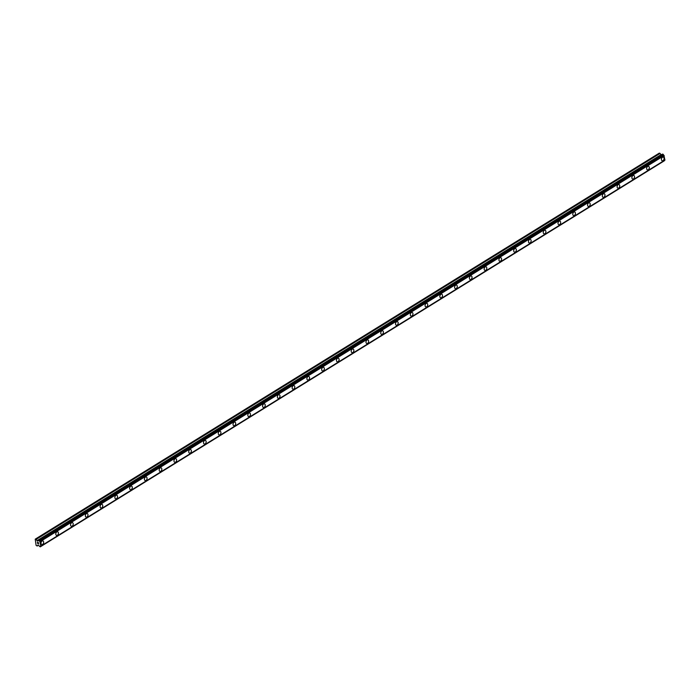 <?xml version="1.0" encoding="UTF-8"?>
<svg xmlns="http://www.w3.org/2000/svg" width="700" height="700" viewBox="0 0 700 700"><rect width="100%" height="100%" fill="white"/><g stroke="black" fill="none" stroke-linecap="round" stroke-linejoin="round"><path stroke-width="1.05" d="M42.875 540.916A1.881 1.269 -73.6 0 1 43.671 542.483A1.881 1.269 -73.6 0 1 42.648 544.372A1.881 1.269 -73.6 0 1 41.808 544.521A1.881 1.269 -73.6 0 1 41.02 542.946A1.881 1.269 -73.6 0 1 42.035 541.056A1.881 1.269 -73.6 0 1 42.875 540.916A1.881 1.269 -73.6 0 1 43.671 542.483A1.881 1.269 -73.6 0 1 42.656 544.372A1.881 1.269 -73.6 0 1 41.816 544.521M57.645 531.773A1.881 1.269 -73.6 0 1 58.441 533.347A1.881 1.269 -73.6 0 1 57.426 535.238A1.881 1.269 -73.6 0 1 56.586 535.386A1.881 1.269 -73.6 0 1 55.79 533.811A1.881 1.269 -73.6 0 1 56.814 531.921A1.881 1.269 -73.6 0 1 57.654 531.773A1.881 1.269 -73.6 0 1 58.441 533.347A1.881 1.269 -73.6 0 1 57.426 535.238A1.881 1.269 -73.6 0 1 56.586 535.386M72.415 522.637A1.881 1.269 -73.6 0 1 73.211 524.212A1.881 1.269 -73.6 0 1 72.196 526.102A1.881 1.269 -73.6 0 1 71.356 526.251A1.881 1.269 -73.6 0 1 70.569 524.676A1.881 1.269 -73.6 0 1 71.584 522.786A1.881 1.269 -73.6 0 1 72.424 522.637A1.881 1.269 -73.6 0 1 73.211 524.212A1.881 1.269 -73.6 0 1 72.196 526.102A1.881 1.269 -73.6 0 1 71.356 526.251M87.194 513.503A1.881 1.269 -73.6 0 1 87.981 515.069A1.881 1.269 -73.6 0 1 86.966 516.959A1.881 1.269 -73.6 0 1 86.126 517.108A1.881 1.269 -73.6 0 1 85.339 515.541A1.881 1.269 -73.6 0 1 86.354 513.651A1.881 1.269 -73.6 0 1 87.194 513.503A1.881 1.269 -73.6 0 1 87.981 515.077A1.881 1.269 -73.6 0 1 86.966 516.968A1.881 1.269 -73.6 0 1 86.126 517.108M101.964 504.359A1.881 1.269 -73.6 0 1 102.751 505.934A1.881 1.269 -73.6 0 1 101.736 507.824A1.881 1.269 -73.6 0 1 100.896 507.972A1.881 1.269 -73.6 0 1 100.109 506.398A1.881 1.269 -73.6 0 1 101.124 504.508A1.881 1.269 -73.6 0 1 101.964 504.359A1.881 1.269 -73.6 0 1 102.751 505.934A1.881 1.269 -73.6 0 1 101.736 507.824A1.881 1.269 -73.6 0 1 100.896 507.972M116.734 495.224A1.881 1.269 -73.6 0 1 117.521 496.799A1.881 1.269 -73.6 0 1 116.506 498.689A1.881 1.269 -73.6 0 1 115.666 498.838A1.881 1.269 -73.6 0 1 114.879 497.262A1.881 1.269 -73.6 0 1 115.894 495.373A1.881 1.269 -73.6 0 1 116.734 495.224A1.881 1.269 -73.6 0 1 117.53 496.799A1.881 1.269 -73.6 0 1 116.506 498.689A1.881 1.269 -73.6 0 1 115.666 498.838M131.504 486.089A1.881 1.269 -73.6 0 1 132.3 487.664A1.881 1.269 -73.6 0 1 131.285 489.554A1.881 1.269 -73.6 0 1 130.445 489.694A1.881 1.269 -73.6 0 1 129.649 488.127A1.881 1.269 -73.6 0 1 130.664 486.238A1.881 1.269 -73.6 0 1 131.504 486.089A1.881 1.269 -73.6 0 1 132.291 487.664A1.881 1.269 -73.6 0 1 131.276 489.554A1.881 1.269 -73.6 0 1 130.436 489.694M146.274 476.954A1.881 1.269 -73.6 0 1 147.07 478.52A1.881 1.269 -73.6 0 1 146.055 480.41A1.881 1.269 -73.6 0 1 145.215 480.559A1.881 1.269 -73.6 0 1 144.419 478.984A1.881 1.269 -73.6 0 1 145.442 477.094A1.881 1.269 -73.6 0 1 146.274 476.954A1.881 1.269 -73.6 0 1 147.07 478.52A1.881 1.269 -73.6 0 1 146.055 480.41A1.881 1.269 -73.6 0 1 145.215 480.559M161.044 467.81A1.881 1.269 -73.6 0 1 161.84 469.385A1.881 1.269 -73.6 0 1 160.825 471.275A1.881 1.269 -73.6 0 1 159.985 471.424A1.881 1.269 -73.6 0 1 159.197 469.849A1.881 1.269 -73.6 0 1 160.213 467.959A1.881 1.269 -73.6 0 1 161.053 467.81A1.881 1.269 -73.6 0 1 161.84 469.385A1.881 1.269 -73.6 0 1 160.825 471.275A1.881 1.269 -73.6 0 1 159.985 471.424M175.822 458.675A1.881 1.269 -73.6 0 1 176.61 460.25A1.881 1.269 -73.6 0 1 175.595 462.14A1.881 1.269 -73.6 0 1 174.755 462.289A1.881 1.269 -73.6 0 1 173.968 460.714A1.881 1.269 -73.6 0 1 174.982 458.824A1.881 1.269 -73.6 0 1 175.822 458.675A1.881 1.269 -73.6 0 1 176.61 460.25A1.881 1.269 -73.6 0 1 175.595 462.14A1.881 1.269 -73.6 0 1 174.755 462.289M190.593 449.54A1.881 1.269 -73.6 0 1 191.38 451.106A1.881 1.269 -73.6 0 1 190.365 452.996A1.881 1.269 -73.6 0 1 189.525 453.145A1.881 1.269 -73.6 0 1 188.737 451.579A1.881 1.269 -73.6 0 1 189.752 449.689A1.881 1.269 -73.6 0 1 190.593 449.54A1.881 1.269 -73.6 0 1 191.38 451.115A1.881 1.269 -73.6 0 1 190.365 453.005A1.881 1.269 -73.6 0 1 189.525 453.145M205.362 440.396A1.881 1.269 -73.6 0 1 206.15 441.971A1.881 1.269 -73.6 0 1 205.135 443.861A1.881 1.269 -73.6 0 1 204.295 444.01A1.881 1.269 -73.6 0 1 203.508 442.435A1.881 1.269 -73.6 0 1 204.523 440.545A1.881 1.269 -73.6 0 1 205.362 440.405A1.881 1.269 -73.6 0 1 206.15 441.971A1.881 1.269 -73.6 0 1 205.135 443.861A1.881 1.269 -73.6 0 1 204.295 444.01M220.133 431.261A1.881 1.269 -73.6 0 1 220.92 432.836A1.881 1.269 -73.6 0 1 219.905 434.726A1.881 1.269 -73.6 0 1 219.065 434.875A1.881 1.269 -73.6 0 1 218.278 433.3A1.881 1.269 -73.6 0 1 219.293 431.41A1.881 1.269 -73.6 0 1 220.133 431.261A1.881 1.269 -73.6 0 1 220.929 432.836A1.881 1.269 -73.6 0 1 219.914 434.726A1.881 1.269 -73.6 0 1 219.074 434.875M234.902 422.126A1.881 1.269 -73.6 0 1 235.699 423.701A1.881 1.269 -73.6 0 1 234.675 425.591A1.881 1.269 -73.6 0 1 233.835 425.731A1.881 1.269 -73.6 0 1 233.047 424.165A1.881 1.269 -73.6 0 1 234.062 422.275A1.881 1.269 -73.6 0 1 234.902 422.126A1.881 1.269 -73.6 0 1 235.699 423.701A1.881 1.269 -73.6 0 1 234.684 425.591A1.881 1.269 -73.6 0 1 233.844 425.74M249.672 412.991A1.881 1.269 -73.6 0 1 250.469 414.558A1.881 1.269 -73.6 0 1 249.454 416.447A1.881 1.269 -73.6 0 1 248.614 416.596A1.881 1.269 -73.6 0 1 247.826 415.021A1.881 1.269 -73.6 0 1 248.841 413.131A1.881 1.269 -73.6 0 1 249.681 412.991A1.881 1.269 -73.6 0 1 250.469 414.558A1.881 1.269 -73.6 0 1 249.454 416.447A1.881 1.269 -73.6 0 1 248.614 416.596M264.451 403.848A1.881 1.269 -73.6 0 1 265.239 405.422A1.881 1.269 -73.6 0 1 264.224 407.312A1.881 1.269 -73.6 0 1 263.384 407.461A1.881 1.269 -73.6 0 1 262.596 405.886A1.881 1.269 -73.6 0 1 263.611 403.996A1.881 1.269 -73.6 0 1 264.451 403.848A1.881 1.269 -73.6 0 1 265.239 405.422A1.881 1.269 -73.6 0 1 264.224 407.312A1.881 1.269 -73.6 0 1 263.384 407.461M279.221 394.713A1.881 1.269 -73.6 0 1 280.009 396.287A1.881 1.269 -73.6 0 1 278.994 398.178A1.881 1.269 -73.6 0 1 278.154 398.326A1.881 1.269 -73.6 0 1 277.366 396.751A1.881 1.269 -73.6 0 1 278.381 394.861A1.881 1.269 -73.6 0 1 279.221 394.713A1.881 1.269 -73.6 0 1 280.009 396.287A1.881 1.269 -73.6 0 1 278.994 398.178A1.881 1.269 -73.6 0 1 278.154 398.326M293.991 385.578A1.881 1.269 -73.6 0 1 294.779 387.144A1.881 1.269 -73.6 0 1 293.764 389.034A1.881 1.269 -73.6 0 1 292.924 389.183A1.881 1.269 -73.6 0 1 292.136 387.616A1.881 1.269 -73.6 0 1 293.151 385.726A1.881 1.269 -73.6 0 1 293.991 385.578A1.881 1.269 -73.6 0 1 294.779 387.152A1.881 1.269 -73.6 0 1 293.764 389.043A1.881 1.269 -73.6 0 1 292.924 389.183M308.761 376.434A1.881 1.269 -73.6 0 1 309.549 378.009A1.881 1.269 -73.6 0 1 308.534 379.899A1.881 1.269 -73.6 0 1 307.694 380.047A1.881 1.269 -73.6 0 1 306.906 378.473A1.881 1.269 -73.6 0 1 307.921 376.582A1.881 1.269 -73.6 0 1 308.761 376.442A1.881 1.269 -73.6 0 1 309.558 378.009A1.881 1.269 -73.6 0 1 308.534 379.899A1.881 1.269 -73.6 0 1 307.703 380.047M323.531 367.299A1.881 1.269 -73.6 0 1 324.328 368.874A1.881 1.269 -73.6 0 1 323.304 370.764A1.881 1.269 -73.6 0 1 322.464 370.912A1.881 1.269 -73.6 0 1 321.676 369.338A1.881 1.269 -73.6 0 1 322.691 367.447A1.881 1.269 -73.6 0 1 323.531 367.299A1.881 1.269 -73.6 0 1 324.328 368.874A1.881 1.269 -73.6 0 1 323.312 370.764A1.881 1.269 -73.6 0 1 322.473 370.912M338.301 358.164A1.881 1.269 -73.6 0 1 339.098 359.739A1.881 1.269 -73.6 0 1 338.082 361.629A1.881 1.269 -73.6 0 1 337.243 361.769A1.881 1.269 -73.6 0 1 336.446 360.203A1.881 1.269 -73.6 0 1 337.47 358.312A1.881 1.269 -73.6 0 1 338.31 358.164A1.881 1.269 -73.6 0 1 339.098 359.739A1.881 1.269 -73.6 0 1 338.082 361.629A1.881 1.269 -73.6 0 1 337.243 361.777M353.071 349.029A1.881 1.269 -73.6 0 1 353.868 350.595A1.881 1.269 -73.6 0 1 352.852 352.485A1.881 1.269 -73.6 0 1 352.012 352.634A1.881 1.269 -73.6 0 1 351.225 351.059A1.881 1.269 -73.6 0 1 352.24 349.178A1.881 1.269 -73.6 0 1 353.08 349.029A1.881 1.269 -73.6 0 1 353.868 350.595A1.881 1.269 -73.6 0 1 352.852 352.485A1.881 1.269 -73.6 0 1 352.012 352.634M367.85 339.885A1.881 1.269 -73.6 0 1 368.637 341.46A1.881 1.269 -73.6 0 1 367.623 343.35A1.881 1.269 -73.6 0 1 366.783 343.499A1.881 1.269 -73.6 0 1 365.995 341.924A1.881 1.269 -73.6 0 1 367.01 340.034A1.881 1.269 -73.6 0 1 367.85 339.885A1.881 1.269 -73.6 0 1 368.637 341.46A1.881 1.269 -73.6 0 1 367.623 343.35A1.881 1.269 -73.6 0 1 366.783 343.499M382.62 330.75A1.881 1.269 -73.6 0 1 383.408 332.325A1.881 1.269 -73.6 0 1 382.392 334.215A1.881 1.269 -73.6 0 1 381.553 334.364A1.881 1.269 -73.6 0 1 380.765 332.789A1.881 1.269 -73.6 0 1 381.78 330.899A1.881 1.269 -73.6 0 1 382.62 330.75A1.881 1.269 -73.6 0 1 383.408 332.325A1.881 1.269 -73.6 0 1 382.392 334.215A1.881 1.269 -73.6 0 1 381.553 334.364M397.39 321.615A1.881 1.269 -73.6 0 1 398.178 323.181A1.881 1.269 -73.6 0 1 397.162 325.071A1.881 1.269 -73.6 0 1 396.322 325.22A1.881 1.269 -73.6 0 1 395.535 323.654A1.881 1.269 -73.6 0 1 396.55 321.764A1.881 1.269 -73.6 0 1 397.39 321.615A1.881 1.269 -73.6 0 1 398.186 323.19A1.881 1.269 -73.6 0 1 397.162 325.08A1.881 1.269 -73.6 0 1 396.322 325.22M412.16 312.48A1.881 1.269 -73.6 0 1 412.956 314.046A1.881 1.269 -73.6 0 1 411.941 315.936A1.881 1.269 -73.6 0 1 411.101 316.085A1.881 1.269 -73.6 0 1 410.305 314.51A1.881 1.269 -73.6 0 1 411.32 312.62A1.881 1.269 -73.6 0 1 412.16 312.48A1.881 1.269 -73.6 0 1 412.947 314.046A1.881 1.269 -73.6 0 1 411.933 315.936A1.881 1.269 -73.6 0 1 411.092 316.085M426.93 303.336A1.881 1.269 -73.6 0 1 427.726 304.911A1.881 1.269 -73.6 0 1 426.711 306.801A1.881 1.269 -73.6 0 1 425.871 306.95A1.881 1.269 -73.6 0 1 425.075 305.375A1.881 1.269 -73.6 0 1 426.099 303.485A1.881 1.269 -73.6 0 1 426.93 303.336A1.881 1.269 -73.6 0 1 427.726 304.911A1.881 1.269 -73.6 0 1 426.711 306.801A1.881 1.269 -73.6 0 1 425.871 306.95M441.7 294.201A1.881 1.269 -73.6 0 1 442.496 295.776A1.881 1.269 -73.6 0 1 441.481 297.666A1.881 1.269 -73.6 0 1 440.641 297.806A1.881 1.269 -73.6 0 1 439.854 296.24A1.881 1.269 -73.6 0 1 440.869 294.35A1.881 1.269 -73.6 0 1 441.709 294.201A1.881 1.269 -73.6 0 1 442.496 295.776A1.881 1.269 -73.6 0 1 441.481 297.666A1.881 1.269 -73.6 0 1 440.641 297.815M456.479 285.066A1.881 1.269 -73.6 0 1 457.266 286.632A1.881 1.269 -73.6 0 1 456.251 288.523A1.881 1.269 -73.6 0 1 455.411 288.671A1.881 1.269 -73.6 0 1 454.624 287.096A1.881 1.269 -73.6 0 1 455.639 285.215A1.881 1.269 -73.6 0 1 456.479 285.066A1.881 1.269 -73.6 0 1 457.266 286.632A1.881 1.269 -73.6 0 1 456.251 288.523A1.881 1.269 -73.6 0 1 455.411 288.671M471.249 275.922A1.881 1.269 -73.6 0 1 472.036 277.498A1.881 1.269 -73.6 0 1 471.021 279.387A1.881 1.269 -73.6 0 1 470.181 279.536A1.881 1.269 -73.6 0 1 469.394 277.961A1.881 1.269 -73.6 0 1 470.409 276.071A1.881 1.269 -73.6 0 1 471.249 275.922A1.881 1.269 -73.6 0 1 472.036 277.498A1.881 1.269 -73.6 0 1 471.021 279.387A1.881 1.269 -73.6 0 1 470.181 279.536M486.019 266.787A1.881 1.269 -73.6 0 1 486.806 268.363A1.881 1.269 -73.6 0 1 485.791 270.252A1.881 1.269 -73.6 0 1 484.951 270.401A1.881 1.269 -73.6 0 1 484.164 268.826A1.881 1.269 -73.6 0 1 485.179 266.936A1.881 1.269 -73.6 0 1 486.019 266.787A1.881 1.269 -73.6 0 1 486.806 268.363A1.881 1.269 -73.6 0 1 485.791 270.252A1.881 1.269 -73.6 0 1 484.951 270.401M500.789 257.652A1.881 1.269 -73.6 0 1 501.576 259.219A1.881 1.269 -73.6 0 1 500.561 261.109A1.881 1.269 -73.6 0 1 499.721 261.257A1.881 1.269 -73.6 0 1 498.934 259.691A1.881 1.269 -73.6 0 1 499.949 257.801A1.881 1.269 -73.6 0 1 500.789 257.652A1.881 1.269 -73.6 0 1 501.585 259.227A1.881 1.269 -73.6 0 1 500.57 261.118A1.881 1.269 -73.6 0 1 499.73 261.257M515.559 248.509A1.881 1.269 -73.6 0 1 516.355 250.084A1.881 1.269 -73.6 0 1 515.331 251.974A1.881 1.269 -73.6 0 1 514.491 252.123A1.881 1.269 -73.6 0 1 513.704 250.547A1.881 1.269 -73.6 0 1 514.719 248.657A1.881 1.269 -73.6 0 1 515.559 248.517A1.881 1.269 -73.6 0 1 516.355 250.084A1.881 1.269 -73.6 0 1 515.34 251.974A1.881 1.269 -73.6 0 1 514.5 252.123M530.329 239.374A1.881 1.269 -73.6 0 1 531.125 240.949A1.881 1.269 -73.6 0 1 530.11 242.839A1.881 1.269 -73.6 0 1 529.27 242.987A1.881 1.269 -73.6 0 1 528.474 241.412A1.881 1.269 -73.6 0 1 529.497 239.523A1.881 1.269 -73.6 0 1 530.337 239.374A1.881 1.269 -73.6 0 1 531.125 240.949A1.881 1.269 -73.6 0 1 530.11 242.839A1.881 1.269 -73.6 0 1 529.27 242.987M545.108 230.239A1.881 1.269 -73.6 0 1 545.895 231.814A1.881 1.269 -73.6 0 1 544.88 233.704A1.881 1.269 -73.6 0 1 544.04 233.844A1.881 1.269 -73.6 0 1 543.253 232.277A1.881 1.269 -73.6 0 1 544.267 230.388A1.881 1.269 -73.6 0 1 545.108 230.239A1.881 1.269 -73.6 0 1 545.895 231.814A1.881 1.269 -73.6 0 1 544.88 233.704A1.881 1.269 -73.6 0 1 544.04 233.852M559.878 221.104A1.881 1.269 -73.6 0 1 560.665 222.67A1.881 1.269 -73.6 0 1 559.65 224.56A1.881 1.269 -73.6 0 1 558.81 224.709A1.881 1.269 -73.6 0 1 558.023 223.143A1.881 1.269 -73.6 0 1 559.038 221.252A1.881 1.269 -73.6 0 1 559.878 221.104A1.881 1.269 -73.6 0 1 560.665 222.67A1.881 1.269 -73.6 0 1 559.65 224.56A1.881 1.269 -73.6 0 1 558.81 224.709M574.648 211.96A1.881 1.269 -73.6 0 1 575.435 213.535A1.881 1.269 -73.6 0 1 574.42 215.425A1.881 1.269 -73.6 0 1 573.58 215.574A1.881 1.269 -73.6 0 1 572.793 213.999A1.881 1.269 -73.6 0 1 573.808 212.109A1.881 1.269 -73.6 0 1 574.648 211.96A1.881 1.269 -73.6 0 1 575.435 213.535A1.881 1.269 -73.6 0 1 574.42 215.425A1.881 1.269 -73.6 0 1 573.58 215.574M589.418 202.825A1.881 1.269 -73.6 0 1 590.205 204.4A1.881 1.269 -73.6 0 1 589.19 206.29A1.881 1.269 -73.6 0 1 588.35 206.439A1.881 1.269 -73.6 0 1 587.562 204.864A1.881 1.269 -73.6 0 1 588.577 202.974A1.881 1.269 -73.6 0 1 589.418 202.825A1.881 1.269 -73.6 0 1 590.214 204.4A1.881 1.269 -73.6 0 1 589.19 206.29A1.881 1.269 -73.6 0 1 588.35 206.439M604.188 193.69A1.881 1.269 -73.6 0 1 604.975 195.265A1.881 1.269 -73.6 0 1 603.96 197.146A1.881 1.269 -73.6 0 1 603.12 197.295A1.881 1.269 -73.6 0 1 602.332 195.729A1.881 1.269 -73.6 0 1 603.347 193.839A1.881 1.269 -73.6 0 1 604.188 193.69A1.881 1.269 -73.6 0 1 604.984 195.265A1.881 1.269 -73.6 0 1 603.969 197.155A1.881 1.269 -73.6 0 1 603.129 197.295M618.957 184.546A1.881 1.269 -73.6 0 1 619.754 186.121A1.881 1.269 -73.6 0 1 618.739 188.011A1.881 1.269 -73.6 0 1 617.899 188.16A1.881 1.269 -73.6 0 1 617.102 186.585A1.881 1.269 -73.6 0 1 618.126 184.695A1.881 1.269 -73.6 0 1 618.966 184.555A1.881 1.269 -73.6 0 1 619.754 186.121A1.881 1.269 -73.6 0 1 618.739 188.011A1.881 1.269 -73.6 0 1 617.899 188.16M633.727 175.411A1.881 1.269 -73.6 0 1 634.524 176.986A1.881 1.269 -73.6 0 1 633.509 178.876A1.881 1.269 -73.6 0 1 632.669 179.025A1.881 1.269 -73.6 0 1 631.881 177.45A1.881 1.269 -73.6 0 1 632.896 175.56A1.881 1.269 -73.6 0 1 633.736 175.411A1.881 1.269 -73.6 0 1 634.524 176.986A1.881 1.269 -73.6 0 1 633.509 178.876A1.881 1.269 -73.6 0 1 632.669 179.025M648.506 166.276A1.881 1.269 -73.6 0 1 649.294 167.851A1.881 1.269 -73.6 0 1 648.279 169.741A1.881 1.269 -73.6 0 1 647.439 169.881A1.881 1.269 -73.6 0 1 646.651 168.315A1.881 1.269 -73.6 0 1 647.666 166.425A1.881 1.269 -73.6 0 1 648.506 166.276A1.881 1.269 -73.6 0 1 649.294 167.851A1.881 1.269 -73.6 0 1 648.279 169.741A1.881 1.269 -73.6 0 1 647.439 169.89M663.276 157.141A1.881 1.269 -73.6 0 1 664.064 158.707A1.881 1.269 -73.6 0 1 663.049 160.597A1.881 1.269 -73.6 0 1 662.209 160.746A1.881 1.269 -73.6 0 1 661.421 159.18A1.881 1.269 -73.6 0 1 662.436 157.29A1.881 1.269 -73.6 0 1 663.276 157.141A1.881 1.269 -73.6 0 1 664.064 158.707A1.881 1.269 -73.6 0 1 663.049 160.597A1.881 1.269 -73.6 0 1 662.209 160.746M661.439 154.787L659.312 153.107L35.219 539.166L37.931 540.864A0.752 0.446 -121.7 0 0 38.281 540.435L39.314 540.733A0.752 0.446 -121.7 0 0 39.874 541.441L40.749 546.166A0.752 0.446 -121.7 0 0 40.399 546.604L39.375 546.306A0.752 0.446 -121.7 0 0 38.806 545.597L37.87 545.195L37.135 546L36.094 545.361L35.219 539.166M664.93 160.099L40.836 546.157L664.913 160.116L663.959 155.383A0.752 0.446 -121.7 0 1 663.399 154.674L662.55 154.105L38.491 540.146M664.492 160.37A0.752 0.446 -121.7 0 0 664.484 160.545L40.399 546.604M664.3 160.825L40.224 546.875L664.3 160.825M38.29 542.43L38.404 543.051L38.29 542.43M37.45 542.185L37.564 542.806L37.45 542.185M37.371 542.08L38.474 543.069M38.316 543.55L37.66 543.637L38.631 543.926M37.66 543.637L38.491 543.812L37.66 543.637M663.959 155.383L39.874 541.441M664.178 155.593L40.093 541.651M665 160.011L40.906 546.07M659.995 153.309L35.91 539.367M660.117 153.396L36.024 539.455M661.106 154.639L37.012 540.697M661.229 154.726L37.135 540.785M662.62 154.088L38.535 540.146M663.005 154.201L38.92 540.26M663.101 154.263L39.008 540.321M663.355 154.586L39.261 540.645M663.399 154.674L39.314 540.733M664.072 155.452L39.979 541.511M664.466 160.615L40.381 546.674M38.325 545.3L37.231 545.983L38.334 545.3M662.567 154.096L38.474 540.155"/></g></svg>
